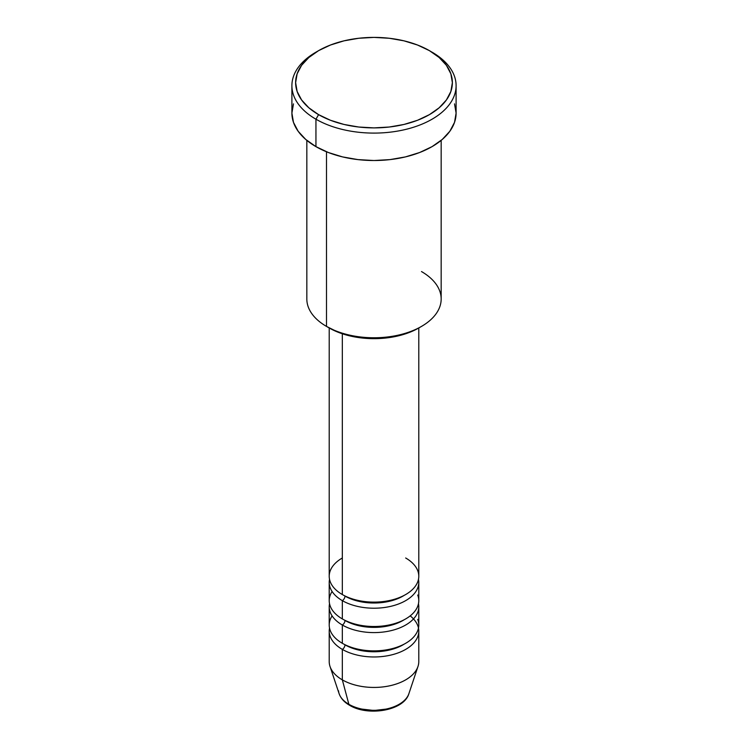 <?xml version="1.0" encoding="UTF-8"?>
<svg xmlns="http://www.w3.org/2000/svg" width="748" height="748" viewBox="0 0 748 748"><rect width="100%" height="100%" fill="white"/><g stroke="black" fill="none" stroke-linecap="round" stroke-linejoin="round"><path stroke-width="1.12" d="M407.894 695.939A35.521 20.514 180 0 1 348.877 704.298A3.731 2.151 120 0 0 349.568 705.28A3.731 2.151 -60 0 1 348.877 704.298A35.521 20.514 0 0 0 384.407 709.403A35.521 20.514 0 0 0 408.885 693.686C404.014 710.759 367.979 716.621 349.568 705.27C344.286 702.241 340.808 698.38 339.115 693.686A35.521 20.514 0 0 0 348.877 704.298L342.332 679.867L348.877 704.298A35.521 20.514 180 0 1 338.517 690.787M342.332 557.989A44.787 25.853 0 0 0 342.332 594.548A44.787 25.853 0 0 0 391.139 600.158A44.787 25.853 0 0 0 418.786 576.269L418.786 327.979M332.112 591.5A44.787 25.853 0 0 0 342.332 618.923L342.332 600.644A3.731 2.151 120 0 0 344.978 596.072A3.731 2.151 -60 0 1 342.332 600.644L342.332 618.923A44.787 25.853 0 0 0 391.139 624.533A44.787 25.853 0 0 0 418.786 600.644L418.786 582.365A44.787 25.853 180 0 1 391.139 606.245A44.787 25.853 180 0 1 342.332 600.644A44.787 25.853 180 0 1 329.214 582.365A44.787 25.853 180 0 1 329.531 579.317M332.112 615.875A44.787 25.853 0 0 0 342.332 643.299L342.332 625.019A3.731 2.151 120 0 0 344.978 620.447A3.731 2.151 -60 0 1 342.332 625.019L342.332 643.299A44.787 25.853 0 0 0 391.139 648.909A44.787 25.853 0 0 0 418.786 625.019L418.786 606.74A44.787 25.853 180 0 1 391.139 630.629A44.787 25.853 180 0 1 342.332 625.019A44.787 25.853 180 0 1 329.214 606.74A44.787 25.853 180 0 1 329.531 603.692M408.885 693.686L417.973 666.487A44.787 25.853 180 0 1 387.118 686.309A44.787 25.853 180 0 1 342.332 679.867L342.332 649.395A3.731 2.151 120 0 0 344.978 644.823A3.731 2.151 -60 0 1 342.332 649.395L342.332 679.867A44.787 25.853 0 0 0 391.139 685.467A44.787 25.853 0 0 0 418.786 661.587L418.786 631.116A44.787 25.853 180 0 1 391.139 655.005A44.787 25.853 180 0 1 342.332 649.395A44.787 25.853 180 0 1 329.214 631.116A44.787 25.853 180 0 1 329.531 628.068M421.498 271.561A67.17 38.784 180 0 1 421.498 326.409A67.17 38.784 180 0 1 326.502 326.409L329.139 327.933A63.44 36.624 0 0 0 418.861 327.933L409.25 332.486L398.282 335.871L386.379 337.956L374 338.657L361.621 337.956L349.718 335.871L338.751 332.486L326.502 326.409A67.17 38.784 0 0 0 399.703 334.814A67.17 38.784 0 0 0 441.17 298.985L441.17 140.372M318.583 50.649L315.946 52.173A82.102 47.405 0 0 0 315.946 119.213L318.583 114.64A78.372 45.245 180 0 1 318.583 50.649A78.372 45.245 180 0 1 429.417 50.649L417.543 45.03L403.995 40.841L389.287 38.27L374 37.4L358.713 38.27L344.005 40.841L330.457 45.03L318.583 50.649L308.84 57.512L301.594 65.328L297.134 73.818L295.628 82.645L297.134 91.471L301.594 99.961L308.84 107.787L318.583 114.64L330.457 120.269L344.005 124.448L358.713 127.02L374 127.889L389.287 127.02L403.995 124.448L417.543 120.269L429.417 114.64L439.16 107.787L446.406 99.961L450.866 91.471L452.372 82.645L450.866 73.818L446.406 65.328L439.16 57.512L429.417 50.649A78.372 45.245 180 0 1 429.417 114.64A78.372 45.245 180 0 1 318.583 114.64L315.946 119.213A82.102 47.405 0 0 0 432.054 119.213A82.102 47.405 0 0 0 432.054 52.173L432.054 52.173A82.102 47.405 180 0 1 456.102 85.693A82.102 47.405 180 0 1 405.416 129.488A82.102 47.405 180 0 1 315.946 119.213L315.946 146.636A82.102 47.405 0 0 0 405.416 156.912A82.102 47.405 0 0 0 456.102 113.116L454.522 122.363L449.847 131.255L442.264 139.446L432.054 146.636L419.609 152.527L405.416 156.912L390.017 159.605L374 160.521L357.983 159.605L342.584 156.912L328.391 152.527L315.946 146.636L315.946 119.213A82.102 47.405 180 0 1 291.898 85.693A82.102 47.405 180 0 1 317.292 51.416M342.332 600.644A44.787 25.853 180 0 0 393.551 605.618A44.787 25.853 180 0 0 418.469 579.317A44.787 25.853 180 0 1 418.786 582.365M342.332 333.776L342.332 594.548L342.332 333.776M326.502 151.779L326.502 326.409L326.502 151.779M418.469 628.068A44.787 25.853 180 0 1 418.786 631.116M342.332 625.019A44.787 25.853 180 0 0 393.551 630.003A44.787 25.853 180 0 0 418.469 603.692A44.787 25.853 180 0 1 418.786 606.74M329.214 606.74L329.214 625.019A44.787 25.853 0 0 0 342.332 643.299A44.787 25.853 0 0 0 395.552 647.684A44.787 25.853 0 0 0 417.711 619.4M329.214 631.116L329.214 661.587A44.787 25.853 0 0 0 342.332 679.867A44.787 25.853 180 0 1 330.027 666.487L339.115 693.686M361.789 709.085L374 710.488L386.211 709.085M291.898 85.693L291.898 113.116A82.102 47.405 0 0 0 315.946 146.636L305.736 139.446L298.153 131.255L293.478 122.363L291.898 113.116L293.478 103.869M454.522 103.869L456.102 113.116L456.102 85.693M306.83 140.372L306.83 298.985A67.17 38.784 0 0 0 326.502 326.409L326.502 326.409M329.214 327.979L329.214 576.269A44.787 25.853 0 0 0 342.332 594.548A44.787 25.853 0 0 0 405.668 594.548A44.787 25.853 0 0 0 405.668 557.989M329.214 582.365L329.214 600.644A44.787 25.853 0 0 0 342.332 618.923A44.787 25.853 0 0 0 395.552 623.308A44.787 25.853 0 0 0 417.711 595.025M410.185 615.875A44.787 25.853 180 0 1 403.116 650.76A44.787 25.853 180 0 1 342.332 649.395M404.285 644.065A41.047 23.702 180 0 1 344.978 644.823A41.047 23.702 0 0 0 401.769 645.524M404.285 619.69A41.047 23.702 180 0 1 344.978 620.447A41.047 23.702 0 0 0 401.769 621.139M404.285 595.315A41.047 23.702 180 0 1 344.978 596.072A41.047 23.702 0 0 0 401.769 596.764M421.498 326.409L418.861 327.933"/></g></svg>
